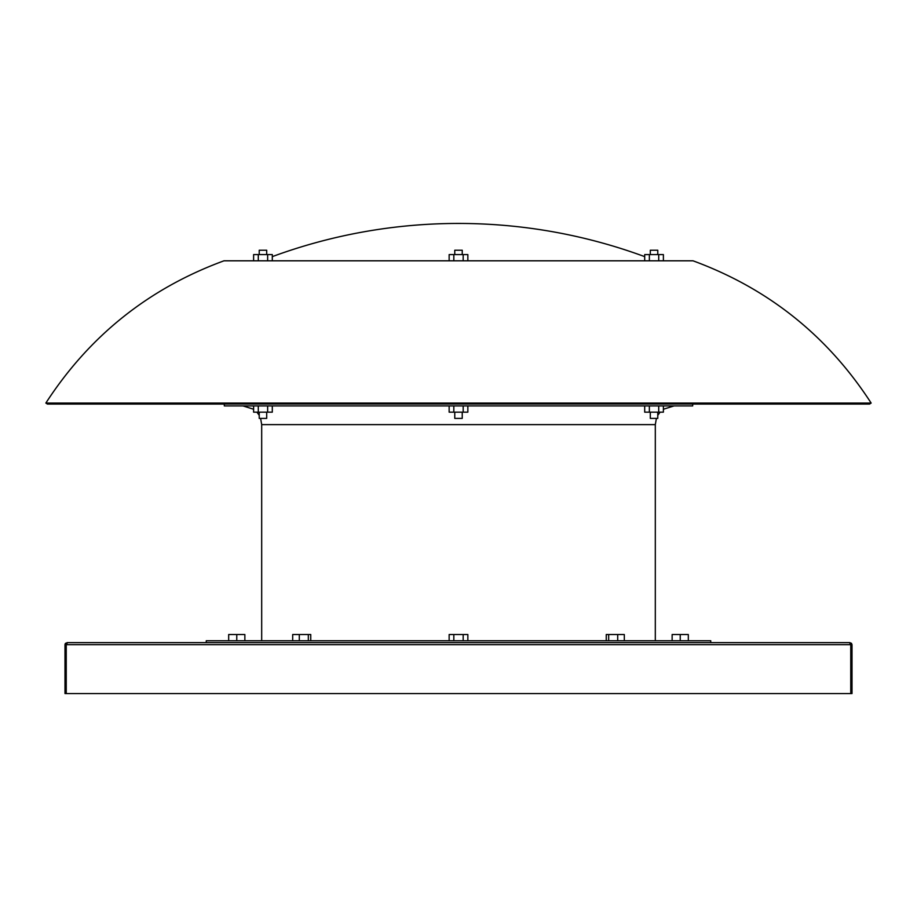 <?xml version="1.0" encoding="UTF-8"?>
<svg xmlns="http://www.w3.org/2000/svg" width="917" height="917" viewBox="0 0 917 917"><rect width="100%" height="100%" fill="white"/><g stroke="black" fill="none" stroke-linecap="round" stroke-linejoin="round"><path stroke-width="1.38" d="M650.302 254.582L650.302 250.226L657.776 250.226L657.776 254.582M454.763 254.582L454.763 250.226L462.237 250.226L462.237 254.582M259.224 254.582L259.224 250.226L266.698 250.226L266.698 254.582L266.698 250.226M272.303 256.634A538.841 538.841 0 0 1 644.697 256.634M458.5 404.065L47.432 404.065L45.85 403.067L871.15 403.067L869.568 404.065L458.5 404.065M871.15 403.067C827.592 335.828 768.217 288.419 693.011 260.806L223.989 260.806C148.783 288.419 89.407 335.828 45.85 403.067M259.224 412.157L259.224 418.393L266.698 418.393L266.698 412.157M454.763 412.157L454.763 418.393L462.237 418.393L462.237 412.157M650.302 412.157L650.302 418.393L657.776 418.393L657.776 412.157M206.256 642.611L206.256 640.742L710.744 640.742L710.744 642.611M692.69 404.065L692.69 405.933L224.31 405.933L224.31 404.065M65.611 643.184L64.992 644.651L67.033 642.611L66.242 644.651L66.998 644.651L67.021 642.611L849.967 642.611L850.002 644.651L850.758 644.651L850.346 642.851M67.021 642.611L64.992 644.651L65.153 643.849M66.242 693.561L64.992 693.561L64.992 644.651L66.242 644.651L66.242 693.561L850.758 693.561L850.758 644.651L852.008 644.651L851.377 643.184L852.008 644.651L849.967 642.611L850.758 644.651M849.967 642.611L852.008 644.651L852.008 693.561L850.758 693.561M663.392 405.933L663.392 412.157L649.362 412.157L649.362 405.933M658.715 412.157L658.715 405.933M649.362 412.157L644.697 412.157L644.697 405.933M467.853 405.933L467.853 412.157L449.147 412.157L449.147 405.933M453.823 412.157L453.823 405.933M463.177 412.157L463.177 405.933M272.303 405.933L272.303 412.157L253.608 412.157L253.608 405.933M267.638 412.157L267.638 405.933M258.285 412.157L258.285 405.933M253.608 260.806L253.608 254.582L272.303 254.582L272.303 260.806M258.285 254.582L258.285 260.806M267.638 254.582L267.638 260.806M449.147 260.806L449.147 254.582L467.853 254.582L467.853 260.806M463.177 254.582L463.177 260.806M453.823 254.582L453.823 260.806M644.697 260.806L644.697 254.582L663.392 254.582L663.392 260.806M658.715 254.582L658.715 260.806M649.362 254.582L649.362 260.806M680.231 640.742L680.231 634.518L672.138 634.518L672.138 640.742M680.231 634.518L688.323 634.518L688.323 640.742M606.252 640.742L606.252 634.518L624.317 634.518L624.317 640.742M608.67 634.518L608.67 640.742M617.703 634.518L617.703 640.742M449.147 640.742L449.147 634.518L467.853 634.518L467.853 640.742M463.177 634.518L463.177 640.742M453.823 634.518L453.823 640.742M292.683 640.742L292.683 634.518L308.33 634.518L308.33 640.742M299.297 634.518L299.297 640.742M308.33 634.518L310.748 634.518L310.748 640.742M228.677 640.742L228.677 634.518L236.769 634.518L236.769 640.742M236.769 634.518L244.862 634.518L244.862 640.742M655.311 640.742L655.311 424.617L261.689 424.617L260.611 418.393M66.998 644.651L850.002 644.651M259.224 415.344L256.92 412.157M253.608 409.234L242.994 405.933M655.311 424.617L656.389 418.393M657.776 415.344L660.08 412.157M663.392 409.234L674.006 405.933M261.689 424.617L261.689 640.742"/></g></svg>
